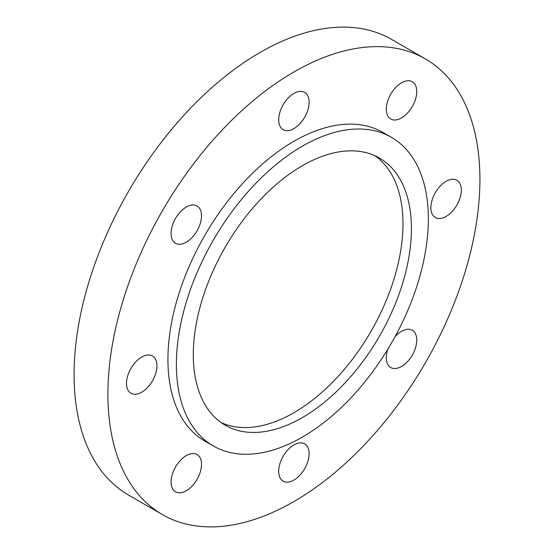 <?xml version="1.0" encoding="UTF-8"?>
<svg xmlns="http://www.w3.org/2000/svg" width="554" height="554" viewBox="0 0 554 554"><rect width="100%" height="100%" fill="white"/><g stroke="black" fill="none" stroke-linecap="round" stroke-linejoin="round"><path stroke-width="0.83" d="M375.148 155.819A154.247 89.055 -60 0 1 393.499 280.636A154.247 89.055 -60 0 1 293.911 412.709A154.247 89.055 -60 0 1 221.129 422.584M302.366 417.591A154.247 89.055 120 0 0 403.132 281.661A154.247 89.055 120 0 0 379.49 158.063A154.247 89.055 120 0 0 302.366 165.701A154.247 89.055 120 0 0 201.594 301.625A154.247 89.055 120 0 0 225.243 425.23A154.247 89.055 120 0 0 302.366 417.591M302.366 146.173A178.166 102.864 120 0 0 185.971 303.177A178.166 102.864 120 0 0 213.283 445.942A178.166 102.864 120 0 0 302.366 437.113A178.166 102.864 120 0 0 418.755 280.116A178.166 102.864 120 0 0 391.449 137.35A178.166 102.864 120 0 0 302.366 146.173M391.449 137.35L382.994 132.468A178.166 102.864 120 0 0 293.911 141.291A178.166 102.864 120 0 0 177.515 298.294A178.166 102.864 120 0 0 204.828 441.06L213.283 445.942M186.296 490.733A21.523 12.423 120 0 0 200.354 471.766A21.523 12.423 120 0 0 197.058 454.522A21.523 12.423 120 0 0 186.296 455.589A21.523 12.423 120 0 0 172.232 474.549A21.523 12.423 120 0 0 175.535 491.8A21.523 12.423 120 0 0 186.296 490.733M141.72 392.204A21.523 12.423 120 0 0 155.778 373.237A21.523 12.423 120 0 0 152.482 355.993A21.523 12.423 120 0 0 141.72 357.053A21.523 12.423 120 0 0 127.655 376.021A21.523 12.423 120 0 0 130.959 393.271A21.523 12.423 120 0 0 141.72 392.204M186.296 242.202A21.523 12.423 120 0 0 200.354 223.234A21.523 12.423 120 0 0 197.058 205.991A21.523 12.423 120 0 0 186.296 207.058A21.523 12.423 120 0 0 172.232 226.025A21.523 12.423 120 0 0 175.535 243.268A21.523 12.423 120 0 0 186.296 242.202M293.911 128.597A21.523 12.423 120 0 0 307.969 109.637A21.523 12.423 120 0 0 304.672 92.386A21.523 12.423 120 0 0 293.911 93.453A21.523 12.423 120 0 0 279.846 112.42A21.523 12.423 120 0 0 283.149 129.664A21.523 12.423 120 0 0 293.911 128.597M401.525 117.94A21.523 12.423 120 0 0 415.59 98.972A21.523 12.423 120 0 0 412.287 81.729A21.523 12.423 120 0 0 401.525 82.795A21.523 12.423 120 0 0 387.468 101.763A21.523 12.423 120 0 0 390.764 119.006A21.523 12.423 120 0 0 401.525 117.94M446.102 216.469A21.523 12.423 120 0 0 460.159 197.501A21.523 12.423 120 0 0 456.863 180.258A21.523 12.423 120 0 0 446.102 181.324A21.523 12.423 120 0 0 432.044 200.292A21.523 12.423 120 0 0 435.34 217.535A21.523 12.423 120 0 0 446.102 216.469M387.8 349.228A21.523 12.423 120 0 0 390.764 367.537A21.523 12.423 120 0 0 401.525 366.471A21.523 12.423 120 0 0 415.59 347.503A21.523 12.423 120 0 0 412.287 330.253A21.523 12.423 120 0 0 401.525 331.32A21.523 12.423 120 0 0 394.954 336.846M293.911 480.076A21.523 12.423 120 0 0 307.969 461.108A21.523 12.423 120 0 0 304.672 443.858A21.523 12.423 120 0 0 293.911 444.924A21.523 12.423 120 0 0 279.846 463.892A21.523 12.423 120 0 0 283.149 481.142A21.523 12.423 120 0 0 293.911 480.076M293.911 71.972A263.06 151.879 120 0 0 122.06 303.786A263.06 151.879 120 0 0 162.377 514.583A263.06 151.879 120 0 0 293.911 501.55A263.06 151.879 120 0 0 465.762 269.743A263.06 151.879 120 0 0 425.437 58.946A263.06 151.879 120 0 0 293.911 71.972M425.437 58.946L391.623 39.417A263.06 151.879 120 0 0 260.089 52.45A263.06 151.879 120 0 0 88.238 284.257A263.06 151.879 120 0 0 128.563 495.054L162.377 514.583"/></g></svg>
